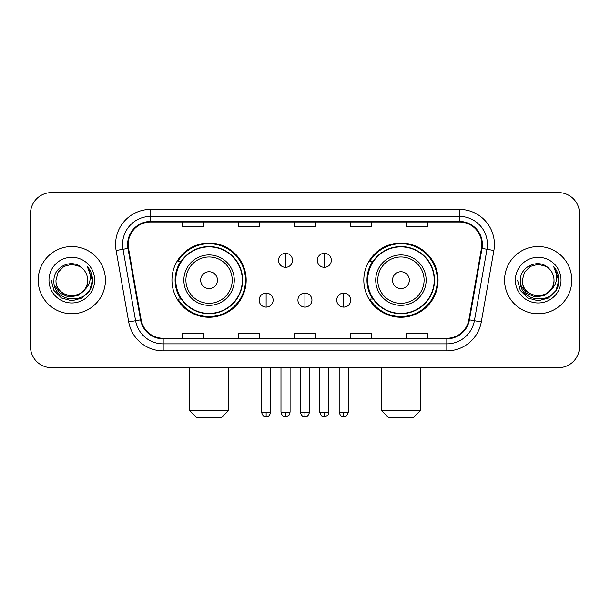 <?xml version="1.0" encoding="UTF-8"?>
<svg xmlns="http://www.w3.org/2000/svg" width="610" height="610" viewBox="0 0 610 610"><rect width="100%" height="100%" fill="white"/><g stroke="black" fill="none" stroke-linecap="round" stroke-linejoin="round"><path stroke-width="0.91" d="M363.819 280.142A37.111 37.111 0 0 0 400.938 317.253A37.111 37.111 0 0 0 438.049 280.142A37.111 37.111 0 0 0 400.938 243.024A37.111 37.111 0 0 0 363.819 280.142M171.951 280.142A37.111 37.111 0 0 0 209.062 317.253A37.111 37.111 0 0 0 246.181 280.142A37.111 37.111 0 0 0 209.062 243.024A37.111 37.111 0 0 0 171.951 280.142M180.85 299.045A33.962 33.962 0 0 1 180.85 261.233M372.725 299.045A33.962 33.962 0 0 1 372.725 261.233M30.5 213.614L30.5 346.663A21.007 21.007 0 0 0 51.507 367.67L558.493 367.67A21.007 21.007 0 0 0 579.5 346.663L579.5 213.614A21.007 21.007 0 0 0 558.493 192.607L51.507 192.607A21.007 21.007 0 0 0 30.5 213.614L30.5 346.663M38.201 280.142A33.611 33.611 0 0 0 71.812 313.753A33.611 33.611 0 0 0 105.431 280.142A33.611 33.611 0 0 0 71.812 246.531A33.611 33.611 0 0 0 38.201 280.142A33.611 33.611 0 0 0 71.812 313.753A33.611 33.611 0 0 0 105.431 280.142A33.611 33.611 0 0 0 71.812 246.531A33.611 33.611 0 0 0 38.201 280.142M504.569 280.142A33.611 33.611 0 0 0 538.188 313.753A33.611 33.611 0 0 0 571.799 280.142A33.611 33.611 0 0 0 538.188 246.531A33.611 33.611 0 0 0 504.569 280.142A33.611 33.611 0 0 0 538.188 313.753A33.611 33.611 0 0 0 571.799 280.142A33.611 33.611 0 0 0 538.188 246.531A33.611 33.611 0 0 0 504.569 280.142M128.184 244.427A22.41 22.41 0 0 1 150.594 222.017L459.406 222.017A22.41 22.41 0 0 1 481.473 248.316L468.876 319.747A22.41 22.41 0 0 1 446.81 338.26L163.19 338.26A22.41 22.41 0 0 1 141.124 319.747L128.527 248.316A22.41 22.41 0 0 1 128.184 244.427M127.627 244.427A22.966 22.966 0 0 0 127.978 248.415L140.567 319.846A22.966 22.966 0 0 0 163.19 338.825L446.81 338.825A22.966 22.966 0 0 0 469.433 319.846L482.022 248.415A22.966 22.966 0 0 0 459.406 221.46L150.594 221.46A22.966 22.966 0 0 0 127.627 244.427M116.113 250.504A35.014 35.014 0 0 1 150.594 209.413L459.406 209.413A35.014 35.014 0 0 1 493.887 250.504L481.29 321.935A35.014 35.014 0 0 1 446.81 350.864L163.19 350.864A35.014 35.014 0 0 1 128.71 321.935L116.113 250.504L123.006 249.292A28.007 28.007 0 0 1 150.594 216.42L459.406 216.42A28.007 28.007 0 0 1 486.993 249.292L474.397 320.715A28.007 28.007 0 0 1 446.81 343.865L163.19 343.865A28.007 28.007 0 0 1 135.603 320.715L123.006 249.292A28.007 28.007 0 0 1 122.587 244.427M558.493 192.607L51.507 192.607M51.507 367.67L558.493 367.67M579.5 346.663L579.5 213.614M469.433 319.846L474.397 320.715L486.993 249.292L493.887 250.504M294.493 222.017L294.493 226.76L315.507 226.76L315.507 222.017M238.479 222.017L238.479 226.76L259.486 226.76L259.486 222.017M182.459 222.017L182.459 226.76L203.465 226.76L203.465 222.017M350.514 222.017L350.514 226.76L371.52 226.76L371.52 222.017M406.534 222.017L406.534 226.76L427.541 226.76L427.541 222.017M315.507 338.26L315.507 333.517L294.493 333.517L294.493 338.26M259.486 338.26L259.486 333.517L238.479 333.517L238.479 338.26M203.465 338.26L203.465 333.517L182.459 333.517L182.459 338.26M371.52 338.26L371.52 333.517L350.514 333.517L350.514 338.26M427.541 338.26L427.541 333.517L406.534 333.517L406.534 338.26M87.642 280.142C88.61 300.555 55.022 300.555 55.99 280.142L58.11 272.228L63.905 266.433L71.812 264.313L79.727 266.433L82.182 268.187C72.468 258.007 53.771 266.387 53.947 280.142C52.17 304.573 91.782 305.213 92.423 281.324L92.453 280.142C92.392 274.95 90.669 270.39 87.276 266.463C89.853 270.703 90.768 275.262 90.005 280.142C89.266 284.29 87.245 287.684 83.944 290.307A15.829 15.829 0 0 0 87.642 280.142C88.61 300.555 55.022 300.555 55.99 280.142C55.022 300.555 88.61 300.555 87.642 280.142A15.829 15.829 0 0 0 82.182 268.187M83.944 290.307C75.541 301.66 55.167 294.401 55.99 280.142M84.95 289.46L77.805 295.644L68.442 296.948L59.826 293.052L54.443 285.274M48.983 280.142A22.829 22.829 0 0 0 71.812 302.972A22.829 22.829 0 0 0 94.641 280.142A22.829 22.829 0 0 0 71.812 257.313A22.829 22.829 0 0 0 48.983 280.142M87.276 266.463L92.445 280.745L91.485 273.89L92.445 280.745L91.485 273.89L92.445 280.745L87.428 266.639L92.445 280.737L87.428 266.639L92.453 280.142L89.693 290.459L82.136 298.015L71.812 300.783L61.496 298.015L53.939 290.459L51.179 280.142M87.428 266.639L92.445 280.752M221.666 417.392L196.458 417.392L189.458 410.385L228.674 410.385L221.666 417.392M217.465 280.142A8.403 8.403 0 0 0 209.062 271.74A8.403 8.403 0 0 0 200.66 280.142A8.403 8.403 0 0 0 209.062 288.545A8.403 8.403 0 0 0 217.465 280.142M234.27 280.142A25.208 25.208 0 0 0 209.062 254.934A25.208 25.208 0 0 0 183.854 280.142A25.208 25.208 0 0 0 209.062 305.351A25.208 25.208 0 0 0 234.27 280.142A25.208 25.208 0 0 1 209.062 305.351A25.208 25.208 0 0 1 183.854 280.142M242.33 280.142A33.26 33.26 0 0 0 209.062 246.882A33.26 33.26 0 0 0 175.802 280.142A33.26 33.26 0 0 0 209.062 313.403A33.26 33.26 0 0 0 242.33 280.142M245.479 280.142A36.417 36.417 0 0 1 177.945 299.045L181.322 299.045A33.573 33.573 0 0 0 231.281 305.32A33.573 33.573 0 0 0 231.281 254.965A33.573 33.573 0 0 0 181.322 261.233L177.945 261.233A36.417 36.417 0 0 1 245.479 280.142M413.542 417.392L388.334 417.392L381.326 410.385L420.542 410.385L413.542 417.392M409.341 280.142A8.403 8.403 0 0 0 400.938 271.74A8.403 8.403 0 0 0 392.535 280.142A8.403 8.403 0 0 0 400.938 288.545A8.403 8.403 0 0 0 409.341 280.142M426.146 280.142A25.208 25.208 0 0 0 400.938 254.934A25.208 25.208 0 0 0 375.729 280.142A25.208 25.208 0 0 0 400.938 305.351A25.208 25.208 0 0 0 426.146 280.142A25.208 25.208 0 0 1 400.938 305.351A25.208 25.208 0 0 1 375.729 280.142M434.198 280.142A33.26 33.26 0 0 0 400.938 246.882A33.26 33.26 0 0 0 367.67 280.142A33.26 33.26 0 0 0 400.938 313.403A33.26 33.26 0 0 0 434.198 280.142M437.347 280.142A36.417 36.417 0 0 1 369.812 299.045L373.19 299.045A33.573 33.573 0 0 0 423.149 305.32A33.573 33.573 0 0 0 423.149 254.965A33.573 33.573 0 0 0 373.19 261.233L369.812 261.233A36.417 36.417 0 0 1 437.347 280.142M285.533 253.318A7 7 0 0 0 278.534 260.325A7 7 0 0 0 285.533 267.325A7 7 0 0 0 292.533 260.325A7 7 0 0 0 285.533 253.318L285.533 267.325A7 7 0 0 0 292.533 260.325A7 7 0 0 0 285.533 253.318M324.329 253.318A7 7 0 0 0 317.322 260.325A7 7 0 0 0 324.329 267.325A7 7 0 0 0 331.329 260.325A7 7 0 0 0 324.329 253.318L324.329 267.325A7 7 0 0 0 331.329 260.325A7 7 0 0 0 324.329 253.318M266.135 293.097A7 7 0 0 0 259.136 300.097A7 7 0 0 0 266.135 307.104A7 7 0 0 0 273.135 300.097A7 7 0 0 0 266.135 293.097L266.135 307.104A7 7 0 0 0 273.135 300.097A7 7 0 0 0 266.135 293.097M304.931 293.097A7 7 0 0 0 297.924 300.097A7 7 0 0 0 304.931 307.104A7 7 0 0 0 311.931 300.097A7 7 0 0 0 304.931 293.097L304.931 307.104A7 7 0 0 0 311.931 300.097A7 7 0 0 0 304.931 293.097M343.727 293.097A7 7 0 0 0 336.72 300.097A7 7 0 0 0 343.727 307.104A7 7 0 0 0 350.727 300.097A7 7 0 0 0 343.727 293.097L343.727 307.104A7 7 0 0 0 350.727 300.097A7 7 0 0 0 343.727 293.097M554.01 280.142C554.978 300.555 521.39 300.555 522.358 280.142L524.478 272.228L530.273 266.433L538.188 264.313L546.095 266.433L548.55 268.187C538.843 258.007 520.139 266.387 520.315 280.142C518.538 304.573 558.15 305.213 558.79 281.324L558.821 280.142C558.768 274.95 557.037 270.39 553.644 266.463C556.228 270.703 557.136 275.262 556.373 280.142C555.634 284.29 553.613 287.684 550.312 290.307A15.829 15.829 0 0 0 554.01 280.142C554.978 300.555 521.39 300.555 522.358 280.142C521.39 300.555 554.978 300.555 554.01 280.142A15.829 15.829 0 0 0 548.55 268.187M550.312 290.307C541.909 301.66 521.535 294.401 522.358 280.142M551.318 289.46L544.173 295.644L534.81 296.948L526.194 293.052L520.81 285.274M515.358 280.142A22.829 22.829 0 0 0 538.188 302.972A22.829 22.829 0 0 0 561.017 280.142A22.829 22.829 0 0 0 538.188 257.313A22.829 22.829 0 0 0 515.358 280.142M553.644 266.463L558.813 280.745L557.853 273.89L558.813 280.745L557.853 273.89L558.813 280.745L553.796 266.639L558.813 280.737L553.796 266.639L558.821 280.142L556.061 290.459L548.504 298.015L538.188 300.783L527.863 298.015L520.307 290.459L517.547 280.142M553.796 266.639L558.813 280.752M459.406 209.413L459.406 221.46M123.006 249.292L127.978 248.415M163.19 350.864L163.19 338.825M446.81 338.825L446.81 350.864M128.71 321.935L140.567 319.846M482.022 248.415L486.993 249.292M150.594 209.413L150.594 221.46M474.397 320.715L481.29 321.935M232.227 280.142A23.157 23.157 0 0 0 209.062 256.985A23.157 23.157 0 0 0 185.905 280.142A23.157 23.157 0 0 0 209.062 303.3A23.157 23.157 0 0 0 232.227 280.142M424.095 280.142A23.157 23.157 0 0 0 400.938 256.985A23.157 23.157 0 0 0 377.773 280.142A23.157 23.157 0 0 0 400.938 303.3A23.157 23.157 0 0 0 424.095 280.142M285.533 412.139L280.981 412.139C281.774 415.387 283.292 416.904 285.533 416.691L285.533 412.139L290.085 412.139L290.085 367.67M324.329 412.139L319.777 412.139C320.57 415.387 322.088 416.904 324.329 416.691L324.329 412.139L328.881 412.139L328.881 367.67M266.135 412.139L261.583 412.139C262.376 415.387 263.894 416.904 266.135 416.691L266.135 412.139L270.688 412.139L270.688 367.67M304.931 412.139L300.379 412.139C301.172 415.387 302.69 416.904 304.931 416.691L304.931 412.139L309.483 412.139L309.483 367.67M343.727 412.139L339.175 412.139C339.968 415.387 341.486 416.904 343.727 416.691L343.727 412.139L348.279 412.139L348.279 367.67M228.674 367.67L228.674 410.385M189.458 367.67L189.458 410.385M420.542 367.67L420.542 410.385M381.326 367.67L381.326 410.385M280.981 412.139L280.981 367.67M290.085 412.139C289.445 413.549 291.054 415.151 285.533 416.691M319.777 412.139L319.777 367.67M328.881 412.139C328.233 413.549 329.85 415.151 324.329 416.691M261.583 412.139L261.583 367.67M270.688 412.139C269.894 415.387 268.377 416.904 266.135 416.691M300.379 412.139L300.379 367.67M309.483 412.139C308.69 415.387 307.173 416.904 304.931 416.691M339.175 412.139L339.175 367.67M348.279 412.139C347.479 415.387 345.962 416.904 343.727 416.691"/></g></svg>

